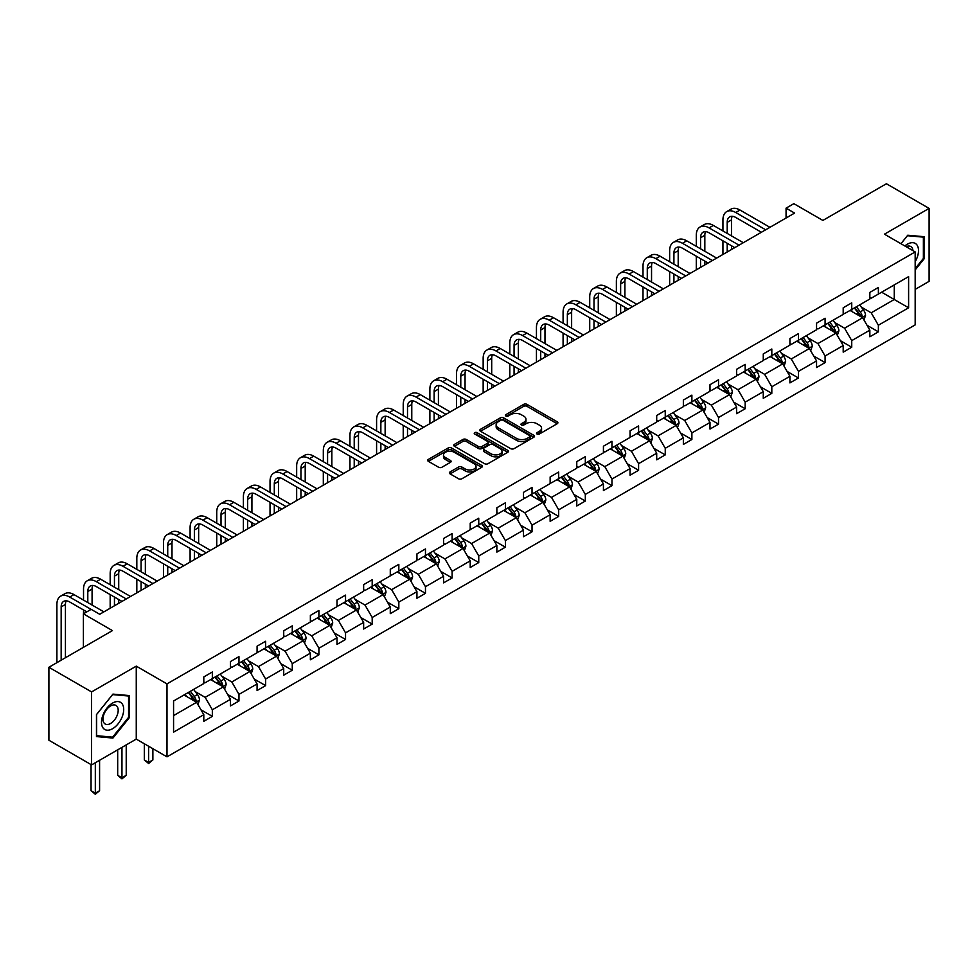 <?xml version="1.0" encoding="UTF-8"?>
<svg xmlns="http://www.w3.org/2000/svg" width="978" height="978" viewBox="0 0 978 978"><rect width="100%" height="100%" fill="white"/><g stroke="black" fill="none" stroke-linecap="round" stroke-linejoin="round"><path stroke-width="1.47" d="M537.032 434.024A1.663 0.954 0 0 0 539.379 434.024L557.191 423.731A2.372 1.369 0 0 0 557.888 422.765A2.372 1.369 0 0 0 557.191 421.799L527.02 404.379A2.372 1.369 0 0 0 523.67 404.379L505.858 414.66A1.663 0.954 0 0 0 505.369 415.344A1.663 0.954 0 0 0 505.858 416.017A1.663 0.954 0 0 0 508.205 416.017L510.504 414.684A7.592 4.377 0 0 1 521.237 414.684L523.756 416.139A7.592 4.377 0 0 1 525.968 419.232A7.592 4.377 0 0 1 523.756 422.337L521.445 423.657A1.663 0.954 0 0 0 520.956 424.342A1.663 0.954 0 0 0 521.445 425.014A1.663 0.954 0 0 0 523.792 425.014L526.103 423.682A7.592 4.377 0 0 1 536.824 423.682L539.343 425.137A7.592 4.377 0 0 1 541.567 428.242A7.592 4.377 0 0 1 539.343 431.335L537.032 432.667A1.663 0.954 0 0 0 536.555 433.34A1.663 0.954 0 0 0 537.032 434.024L537.032 432.667M915.176 289.39L929.1 281.358L929.1 208.4L886.41 183.742L822.877 220.429L793.843 203.668L786.067 208.155L786.067 218.008M91.59 764.894L136.26 739.111L136.26 666.14L91.59 691.923L91.59 764.894L48.9 740.236L48.9 667.277L112.433 630.602L83.399 613.829L83.399 647.363M91.59 691.923L48.9 667.277M450.076 471.934A2.372 1.369 0 0 0 449.379 472.9A2.372 1.369 0 0 0 450.076 473.865L458.548 478.755A2.372 1.369 0 0 0 461.897 478.755L481.677 467.337A2.372 1.369 0 0 0 482.374 466.372A2.372 1.369 0 0 0 481.677 465.406L451.506 447.985A2.372 1.369 0 0 0 448.156 447.985L428.364 459.403A2.372 1.369 0 0 0 427.679 460.369A2.372 1.369 0 0 0 428.364 461.335L438.596 467.239A2.372 1.369 0 0 0 441.946 467.239L450.418 462.349A2.372 1.369 0 0 0 451.102 461.384A2.372 1.369 0 0 0 450.418 460.418L445.345 457.484A6.345 3.655 0 0 1 443.486 454.904A6.345 3.655 0 0 1 447.398 451.518A6.345 3.655 0 0 1 454.305 452.313L474.171 463.78A6.345 3.655 0 0 1 476.029 466.372A6.345 3.655 0 0 1 472.117 469.746A6.345 3.655 0 0 1 465.21 468.951L461.897 467.044A2.372 1.369 0 0 0 458.548 467.044L450.076 471.934L450.076 473.865M83.399 613.829L91.174 609.343L99.707 614.282L794.613 213.082L786.067 208.155M136.26 666.14L166.993 683.891L915.176 251.933L915.176 324.892L166.993 756.85L166.993 683.891M929.1 208.4L884.442 234.182L915.176 251.933M510.675 448.657A2.372 1.369 0 0 0 514.025 448.657L533.805 437.239A2.372 1.369 0 0 0 534.501 436.274A2.372 1.369 0 0 0 533.805 435.296L503.633 417.875A2.372 1.369 0 0 0 500.284 417.875L480.504 429.305A2.372 1.369 0 0 0 479.807 430.271A2.372 1.369 0 0 0 480.504 431.237L510.675 448.657M475.381 434.379A1.663 0.954 0 0 1 477.068 434.611L477.068 432.643L507.741 450.357A2.372 1.369 0 0 1 508.438 451.323A2.372 1.369 0 0 1 507.741 452.288L487.961 463.706A2.372 1.369 0 0 1 484.611 463.706L454.44 446.286L462.9 441.433L462.9 439.464L454.44 444.354A2.372 1.369 0 0 0 453.743 445.32A2.372 1.369 0 0 0 454.44 446.286L454.44 444.354M462.9 441.433A2.372 1.369 0 0 1 466.249 441.433L466.249 439.464A2.372 1.369 0 0 0 462.9 439.464M466.249 439.464L478.486 446.53A2.372 1.369 0 0 0 481.848 446.53L487.46 443.291A2.372 1.369 0 0 0 488.156 442.313A2.372 1.369 0 0 0 487.46 441.347L474.721 434A1.663 0.954 0 0 1 474.232 433.315A1.663 0.954 0 0 1 475.259 432.435A1.663 0.954 0 0 1 477.068 432.643M173.571 700.994L203.803 683.549L203.803 676.935L212.336 672.008L212.336 678.61L230.441 668.157L230.441 661.556L238.974 656.629L238.974 663.231L257.08 652.778L257.08 646.177L265.625 641.25L265.625 647.852L283.718 637.399L283.718 630.798L292.263 625.859L292.263 632.473L310.368 622.02L310.368 615.406L318.901 610.48L318.901 617.094L337.007 606.641L337.007 600.027L345.54 595.101L345.54 601.702L363.645 591.25L363.645 584.648L372.19 579.722L372.19 586.323L390.283 575.871L390.283 569.269L398.828 564.343L398.828 570.944L416.934 560.492L416.934 553.89L425.467 548.951L425.467 555.565L443.572 545.113L443.572 538.511L452.117 533.572L452.117 540.186L470.21 529.734L470.21 523.12L478.755 518.193L478.755 524.795L496.861 514.355L496.861 507.741L505.394 502.814L505.394 509.416L523.499 498.963L523.499 492.362L532.032 487.435L532.032 494.037L550.137 483.584L550.137 476.983L558.683 472.044L558.683 478.658L576.775 468.205L576.775 461.604L585.321 456.665L585.321 463.279L603.426 452.826L603.426 446.212L611.959 441.286L611.959 447.887L630.064 437.447L630.064 430.833L638.597 425.907L638.597 432.508L656.703 422.056L656.703 415.454L665.248 410.528L665.248 417.129L683.353 406.677L683.353 400.075L691.886 395.136L691.886 401.75L709.991 391.298L709.991 384.696L718.524 379.757L718.524 386.371L736.63 375.919L736.63 369.305L745.175 364.378L745.175 370.98L763.268 360.54L763.268 353.926L771.813 348.999L771.813 355.601L789.918 345.148L789.918 338.547L798.451 333.62L798.451 340.222L816.557 329.769L816.557 323.168L825.09 318.241L825.09 324.843L843.195 314.39L843.195 307.789L851.74 302.85L851.74 309.464L869.845 299.011L869.845 292.398L878.378 287.471L878.378 294.085L908.611 276.627L908.611 307.789L878.378 325.234L878.378 331.848L869.845 336.774L869.845 330.161L851.74 340.613L851.74 347.227L843.195 352.153L843.195 345.552L825.09 356.004L825.09 362.606L816.557 367.532L816.557 360.931L798.451 371.383L798.451 377.985L789.918 382.911L789.918 376.31L771.813 386.762L771.813 393.364L763.268 398.303L763.268 391.689L745.175 402.141L745.175 408.755L736.63 413.682L736.63 407.068L718.524 417.52L718.524 424.134L709.991 429.061L709.991 422.459L691.886 432.912L691.886 439.513L683.353 444.44L683.353 437.838L665.248 448.291L665.248 454.892L656.703 459.819L656.703 453.217L638.597 463.67L638.597 470.271L630.064 475.21L630.064 468.596L611.959 479.049L611.959 485.663L603.426 490.589L603.426 483.976L585.321 494.428L585.321 501.042L576.775 505.968L576.775 499.367L558.683 509.819L558.683 516.421L550.137 521.347L550.137 514.746L532.032 525.198L532.032 531.8L523.499 536.726L523.499 530.125L505.394 540.577L505.394 547.179L496.861 552.118L496.861 545.504L478.755 555.956L478.755 562.57L470.21 567.497L470.21 560.883L452.117 571.335L452.117 577.949L443.572 582.876L443.572 576.274L425.467 586.727L425.467 593.328L416.934 598.255L416.934 591.653L398.828 602.106L398.828 608.707L390.283 613.634L390.283 607.032L372.19 617.485L372.19 624.086L363.645 629.025L363.645 622.411L345.54 632.864L345.54 639.465L337.007 644.404L337.007 637.79L318.901 648.243L318.901 654.857L310.368 659.783L310.368 653.182L292.263 663.622L292.263 670.236L283.718 675.162L283.718 668.561L265.625 679.013L265.625 685.615L257.08 690.541L257.08 683.94L238.974 694.392L238.974 700.994L230.441 705.933L230.441 699.319L212.336 709.771L212.336 716.373L203.803 721.312L203.803 714.698L173.571 732.155L173.571 700.994M210.625 679.6L223.265 686.898L205.16 697.351L195.282 691.642M205.16 697.351L212.336 709.771M223.265 686.898L230.441 699.319M203.803 681.972L205.16 682.754L212.336 678.61M237.275 664.221L249.903 671.519L231.81 681.972L221.92 676.263M231.81 681.972L238.974 694.392M249.903 671.519L257.08 683.94M230.441 666.58L231.81 667.375L238.974 663.231M263.913 648.842L276.554 656.14L258.449 666.58L248.559 660.884M258.449 666.58L265.625 679.013M276.554 656.14L283.718 668.561M257.08 651.201L258.449 651.996L265.625 647.852M290.552 633.451L303.192 640.749L285.087 651.201L275.209 645.492M285.087 651.201L292.263 663.622M303.192 640.749L310.368 653.182M283.718 635.822L285.087 636.617L292.263 632.473M317.19 618.072L329.83 625.37L311.725 635.822L301.847 630.113M311.725 635.822L318.901 648.243M329.83 625.37L337.007 637.79M310.368 620.443L311.725 621.226L318.901 617.094M343.84 602.692L356.469 609.991L338.376 620.443L328.486 614.734M338.376 620.443L345.54 632.864M356.469 609.991L363.645 622.411M337.007 605.064L338.376 605.847L345.54 601.702M370.479 587.313L383.119 594.612L365.014 605.064L355.124 599.355M365.014 605.064L372.19 617.485M383.119 594.612L390.283 607.032M363.645 589.673L365.014 590.467L372.19 586.323M397.117 571.934L409.758 579.233L391.652 589.673L381.775 583.976M391.652 589.673L398.828 602.106M409.758 579.233L416.934 591.653M390.283 574.294L391.652 575.088L398.828 570.944M423.767 556.543L436.396 563.841L418.303 574.294L408.413 568.585M418.303 574.294L425.467 586.727M436.396 563.841L443.572 576.274M416.934 558.915L418.303 559.709L425.467 555.565M450.406 541.164L463.046 548.462L444.941 558.915L435.051 553.206M444.941 558.915L452.117 571.335M463.046 548.462L470.21 560.883M443.572 543.536L444.941 544.318L452.117 540.186M477.044 525.785L489.685 533.083L471.579 543.536L461.702 537.827M471.579 543.536L478.755 555.956M489.685 533.083L496.861 545.504M470.21 528.157L471.579 528.939L478.755 524.795M503.682 510.406L516.323 517.704L498.218 528.157L488.34 522.448M498.218 528.157L505.394 540.577M516.323 517.704L523.499 530.125M496.861 512.765L498.218 513.56L505.394 509.416M530.333 495.027L542.961 502.325L524.868 512.765L514.978 507.069M524.868 512.765L532.032 525.198M542.961 502.325L550.137 514.746M523.499 497.386L524.868 498.181L532.032 494.037M556.971 479.648L569.612 486.934L551.506 497.386L541.616 491.677M551.506 497.386L558.683 509.819M569.612 486.934L576.775 499.367M550.137 482.007L551.506 482.802L558.683 478.658M583.609 464.257L596.25 471.555L578.145 482.007L568.267 476.298M578.145 482.007L585.321 494.428M596.25 471.555L603.426 483.976M576.775 466.628L578.145 467.411L585.321 463.279M610.248 448.878L622.888 456.176L604.783 466.628L594.905 460.919M604.783 466.628L611.959 479.049M622.888 456.176L630.064 468.596M603.426 451.249L604.783 452.032L611.959 447.887M636.898 433.498L649.539 440.797L631.433 451.249L621.543 445.54M631.433 451.249L638.597 463.67M649.539 440.797L656.703 453.217M630.064 435.858L631.433 436.653L638.597 432.508M663.536 418.119L676.177 425.418L658.072 435.87L648.182 430.161M658.072 435.87L665.248 448.291M676.177 425.418L683.353 437.838M656.703 420.479L658.072 421.274L665.248 417.129M690.175 402.74L702.815 410.026L684.71 420.479L674.832 414.77M684.71 420.479L691.886 432.912M702.815 410.026L709.991 422.459M683.353 405.1L684.71 405.894L691.886 401.75M716.825 387.349L729.454 394.647L711.361 405.1L701.47 399.391M711.361 405.1L718.524 417.52M729.454 394.647L736.63 407.068M709.991 389.721L711.361 390.503L718.524 386.371M743.463 371.97L756.104 379.268L737.999 389.721L728.109 384.012M737.999 389.721L745.175 402.141M756.104 379.268L763.268 391.689M736.63 374.342L737.999 375.124L745.175 370.98M770.102 356.591L782.742 363.889L764.637 374.342L754.759 368.633M764.637 374.342L771.813 386.762M782.742 363.889L789.918 376.31M763.268 358.963L764.637 359.745L771.813 355.601M796.74 341.212L809.381 348.51L791.275 358.963L781.398 353.254M791.275 358.963L798.451 371.383M809.381 348.51L816.557 360.931M789.918 343.571L791.275 344.366L798.451 340.222M823.39 325.833L836.019 333.119L817.926 343.571L808.036 337.875M817.926 343.571L825.09 356.004M836.019 333.119L843.195 345.552M816.557 328.192L817.926 328.987L825.09 324.843M850.029 310.442L862.669 317.74L844.564 328.192L834.674 322.483M844.564 328.192L851.74 340.613M862.669 317.74L869.845 330.161M843.195 312.813L844.564 313.596L851.74 309.464M881.618 292.202L894.259 299.5L871.202 312.813L861.325 307.104M871.202 312.813L878.378 325.234M908.611 307.789L894.259 299.5L894.259 284.904L908.611 276.627M136.26 739.111L166.993 756.85M869.845 297.434L871.202 298.217L878.378 294.085M173.571 715.59L196.627 702.277L183.986 694.979M196.627 702.277L203.803 714.698M867.021 325.283L878.378 331.848M840.383 340.662L851.74 347.227M813.733 356.053L825.09 362.606M787.094 371.432L798.451 377.985M760.456 386.811L771.813 393.364M733.818 402.19L745.175 408.755M707.167 417.569L718.524 424.134M680.529 432.961L691.886 439.513M653.891 448.34L665.248 454.892M627.253 463.719L638.597 470.271M600.602 479.098L611.959 485.663M573.964 494.477L585.321 501.042M547.325 509.868L558.683 516.421M520.675 525.247L532.032 531.8M494.037 540.626L505.394 547.179M467.398 556.005L478.755 562.57M440.76 571.384L452.117 577.949M414.11 586.776L425.467 593.328M387.471 602.155L398.828 608.707M360.833 617.534L372.19 624.086M334.183 632.913L345.54 639.465M307.544 648.292L318.901 654.857M280.906 663.683L292.263 670.236M254.268 679.062L265.625 685.615M227.617 694.441L238.974 700.994M200.979 709.82L212.336 716.373M915.176 269.94L924.234 258.681L924.234 236.7L907.755 235.233L900.934 243.705M129.426 717.559L129.426 695.578L112.947 694.111L96.467 714.612L96.467 736.581L112.947 738.06L129.426 717.559L128.57 717.057M537.704 434.256L539.343 433.303A7.592 4.377 0 0 0 541.567 430.21L541.567 428.242M525.968 419.232L525.968 421.212A7.592 4.377 0 0 1 523.756 424.305L522.105 425.247M557.167 423.755L527.02 406.347A2.372 1.369 0 0 0 523.67 406.347L506.518 416.249M533.805 435.296L533.805 437.239L503.633 419.855A2.372 1.369 0 0 0 500.284 419.855L480.54 431.249M529.624 436.946A1.663 0.954 0 0 0 530.1 436.274A1.663 0.954 0 0 0 529.624 435.589L503.132 420.296A1.663 0.954 0 0 0 500.785 420.296L498.352 421.701A7.592 4.377 0 0 0 496.139 424.807A7.592 4.377 0 0 0 498.352 427.899L516.457 438.352A7.592 4.377 0 0 0 527.191 438.352L529.624 436.946L529.624 438.914A1.663 0.954 0 0 0 530.1 438.242L530.1 436.274M496.139 424.807L496.139 426.775A7.592 4.377 0 0 0 498.352 429.868L498.352 427.899M529.624 438.914L527.191 440.32A7.592 4.377 0 0 1 516.457 440.32L498.352 429.868M466.249 441.433L478.486 448.499A2.372 1.369 0 0 0 481.848 448.499L487.46 445.259A2.372 1.369 0 0 0 488.156 444.293L488.156 442.313M477.068 434.611L507.716 452.301M491.188 453.853A6.345 3.655 0 0 0 498.095 454.648A6.345 3.655 0 0 0 502.02 451.274A6.345 3.655 0 0 0 500.161 448.682L493.156 444.635A2.372 1.369 0 0 0 489.807 444.635L484.196 447.887A2.372 1.369 0 0 0 483.499 448.853A2.372 1.369 0 0 0 484.196 449.819L491.188 453.853L491.188 455.834A6.345 3.655 0 0 0 498.095 456.628A6.345 3.655 0 0 0 502.02 453.242L502.02 451.274M483.499 448.853L483.499 450.821A2.372 1.369 0 0 0 484.196 451.787L484.196 449.819M491.188 455.834L484.196 451.787M476.029 466.372L476.029 468.34A6.345 3.655 0 0 1 472.117 471.726A6.345 3.655 0 0 1 465.21 470.931L461.897 469.012A2.372 1.369 0 0 0 458.548 469.012L450.112 473.89M443.486 454.904L443.486 456.873A6.345 3.655 0 0 0 445.345 459.464L445.345 457.484M450.381 462.374L445.345 459.464M481.677 465.406L481.677 467.337L451.506 449.953A2.372 1.369 0 0 0 448.156 449.953L428.401 461.359M923.379 258.18L924.234 258.681M111.199 737.045L112.947 738.06M863.965 319.989L865.53 315.454A6.406 3.692 -120 0 0 863.488 310.002L859.662 304.892M852.779 312.031L851.117 309.818M861.716 317.202L862.083 315.723A6.406 3.692 -120 0 0 860.249 311.884L856.41 306.762M854.809 307.691L859.026 313.315A3.264 1.883 60 0 1 859.625 314.305L862.083 315.723M854.369 307.948L858.195 313.058A6.406 3.692 60 0 1 859.796 316.09M722.938 230.955L722.938 219.916A18.117 10.452 60 0 1 726.691 211.615L730.957 209.158A18.117 10.452 60 0 1 740.016 210.05L769.93 227.324M726.691 211.615A18.117 10.452 60 0 1 735.737 212.519L765.664 229.793M761.397 232.263L735.737 217.446A12.078 6.968 -120 0 0 729.71 216.847A12.078 6.968 -120 0 0 727.204 222.373L727.204 233.424M732.229 216.297A12.078 6.968 -120 0 0 731.471 219.916L731.471 235.881M727.204 243.277L727.204 251.994M731.471 245.747L731.471 249.537M722.938 254.463L722.938 240.82M837.327 335.368L838.892 330.833A6.406 3.692 -120 0 0 836.85 325.381L833.011 320.271M826.141 327.422L824.478 325.197M835.078 332.581L835.432 331.114A6.406 3.692 -120 0 0 833.611 327.263L829.772 322.141M828.17 323.07L832.388 328.706A3.264 1.883 60 0 1 832.975 329.696L835.432 331.114M827.718 323.327L831.557 328.437A6.406 3.692 60 0 1 833.146 331.469M810.676 350.76L812.253 346.212A6.406 3.692 -120 0 0 810.212 340.772L806.373 335.65M799.503 342.801L797.84 340.576M808.439 347.96L808.794 346.493A6.406 3.692 -120 0 0 806.96 342.642L803.134 337.52M801.532 338.449L805.75 344.085A3.264 1.883 60 0 1 806.337 345.075L808.794 346.493M801.08 338.706L804.918 343.828A6.406 3.692 60 0 1 806.508 346.848M696.287 246.334L696.287 235.295A18.117 10.452 60 0 1 700.04 227.006L704.319 224.537A18.117 10.452 60 0 1 713.365 225.429L743.292 242.703M700.04 227.006A18.117 10.452 60 0 1 709.099 227.898L739.026 245.172M734.747 247.642L709.099 232.825A12.078 6.968 -120 0 0 703.06 232.226A12.078 6.968 -120 0 0 700.566 237.764L700.566 248.803M705.59 231.676A12.078 6.968 -120 0 0 704.832 235.295L704.832 251.273M700.566 258.657L700.566 267.373M704.832 261.126L704.832 264.916M696.287 269.842L696.287 256.199M669.649 261.713L669.649 250.674A18.117 10.452 60 0 1 673.402 242.385L677.668 239.916A18.117 10.452 60 0 1 686.727 240.82L716.654 258.094M673.402 242.385A18.117 10.452 60 0 1 682.461 243.277L712.375 260.551M708.109 263.021L682.461 248.216A12.078 6.968 -120 0 0 676.421 247.617A12.078 6.968 -120 0 0 673.915 253.143L673.915 264.182M678.952 247.055A12.078 6.968 -120 0 0 678.194 250.674L678.194 266.652M673.915 274.048L673.915 282.764M678.194 276.505L678.194 280.295M669.649 285.221L669.649 271.578M915.176 261.676A15.697 9.059 120 0 0 917.022 257.862A15.697 9.059 120 0 0 916.325 244.219A15.697 9.059 120 0 0 904.882 245.979M912.951 250.637A10.746 6.21 120 0 0 910.762 246.529A10.746 6.21 120 0 0 906.105 246.688M900.97 243.73L907.413 235.71L923.379 237.141L923.379 258.436L915.176 268.632M922.315 236.529L923.379 237.141M122.213 716.74A15.697 9.059 120 0 0 118.155 701.581A15.697 9.059 120 0 0 102.983 715.028A15.697 9.059 120 0 0 107.054 730.187A15.697 9.059 120 0 0 122.213 716.74M117.164 715.309A10.746 6.21 120 0 0 115.954 705.407A10.746 6.21 120 0 0 103.998 714.136A10.746 6.21 120 0 0 105.208 724.026A10.746 6.21 120 0 0 117.164 715.309M96.639 735.749L96.639 714.453L112.604 694.6L128.57 696.018L128.57 717.314L112.604 737.18L96.467 735.652M127.507 695.407L128.57 696.018M784.038 366.139L785.615 361.603A6.406 3.692 -120 0 0 783.574 356.151L779.735 351.029M772.852 358.18L771.19 355.955M781.801 363.339L782.155 361.872A6.406 3.692 -120 0 0 780.322 358.021L776.483 352.899M774.882 353.828L779.099 359.464A3.264 1.883 60 0 1 779.698 360.454L782.155 361.872M774.442 354.085L778.268 359.207A6.406 3.692 60 0 1 779.869 362.227M643.011 277.104L643.011 266.053A18.117 10.452 60 0 1 646.764 257.764L651.03 255.295A18.117 10.452 60 0 1 660.089 256.199L690.003 273.473M646.764 257.764A18.117 10.452 60 0 1 655.822 258.657L685.737 275.93M681.47 278.4L655.822 263.595A12.078 6.968 -120 0 0 649.783 262.996A12.078 6.968 -120 0 0 647.277 268.522L647.277 279.561M652.302 262.434A12.078 6.968 -120 0 0 651.544 266.053L651.544 282.031M647.277 289.427L647.277 298.143M651.544 291.884L651.544 295.674M643.011 300.601L643.011 286.957M757.4 381.518L758.965 376.982A6.406 3.692 -120 0 0 756.923 371.53L753.097 366.408M746.214 373.559L744.551 371.347M755.15 378.718L755.517 377.251A6.406 3.692 -120 0 0 753.683 373.4L749.845 368.29M748.243 369.207L752.461 374.843A3.264 1.883 60 0 1 753.06 375.833L755.517 377.251M747.803 369.464L751.63 374.586A6.406 3.692 60 0 1 753.231 377.606M616.372 292.483L616.372 281.444A18.117 10.452 60 0 1 620.125 273.143L624.392 270.686A18.117 10.452 60 0 1 633.451 271.578L663.365 288.852M620.125 273.143A18.117 10.452 60 0 1 629.172 274.048L659.099 291.322M654.832 293.779L629.172 278.974A12.078 6.968 -120 0 0 623.133 278.375A12.078 6.968 -120 0 0 620.639 283.901L620.639 294.94M625.663 277.813A12.078 6.968 -120 0 0 624.905 281.444L624.905 297.41M620.639 304.806L620.639 313.522M624.905 307.275L624.905 311.053M616.372 315.992L616.372 302.336M730.762 396.897L732.326 392.361A6.406 3.692 -120 0 0 730.285 386.909L726.446 381.799M719.576 388.938L717.913 386.726M728.512 394.11L728.867 392.63A6.406 3.692 -120 0 0 727.045 388.779L723.207 383.669M721.605 384.599L725.823 390.222A3.264 1.883 60 0 1 726.409 391.212L728.867 392.63M721.153 384.855L724.991 389.965A6.406 3.692 60 0 1 726.581 392.985M589.722 307.862L589.722 296.823A18.117 10.452 60 0 1 593.475 288.522L597.741 286.065A18.117 10.452 60 0 1 606.8 286.957L636.727 304.231M593.475 288.522A18.117 10.452 60 0 1 602.534 289.427L632.46 306.701M628.182 309.17L602.534 294.354A12.078 6.968 -120 0 0 596.494 293.755A12.078 6.968 -120 0 0 594.001 299.28L594.001 310.332M599.025 293.204A12.078 6.968 -120 0 0 598.267 296.823L598.267 312.789M594.001 320.185L594.001 328.901M598.267 322.654L598.267 326.444M589.722 331.371L589.722 317.728M704.111 412.276L705.688 407.74A6.406 3.692 -120 0 0 703.647 402.288L699.808 397.178M692.937 404.33L691.275 402.105M701.874 409.489L702.228 408.022A6.406 3.692 -120 0 0 700.395 404.171L696.568 399.048M694.955 399.978L699.184 405.613A3.264 1.883 60 0 1 699.771 406.603L702.228 408.022M694.514 400.234L698.353 405.344A6.406 3.692 60 0 1 699.942 408.376M563.083 323.241L563.083 312.202A18.117 10.452 60 0 1 566.837 303.913L571.103 301.444A18.117 10.452 60 0 1 580.162 302.336L610.089 319.61M566.837 303.913A18.117 10.452 60 0 1 575.895 304.806L605.81 322.08M601.543 324.549L575.895 309.733A12.078 6.968 -120 0 0 569.856 309.134A12.078 6.968 -120 0 0 567.35 314.671L567.35 325.711M572.374 308.583A12.078 6.968 -120 0 0 571.629 312.202L571.629 328.18M567.35 335.564L567.35 344.28M571.629 338.033L571.629 341.823M563.083 346.75L563.083 333.107M677.473 427.655L679.038 423.119A6.406 3.692 -120 0 0 676.996 417.679L673.17 412.557M666.287 419.709L664.624 417.484M675.236 424.868L675.59 423.401A6.406 3.692 -120 0 0 673.756 419.55L669.918 414.427M668.316 415.357L672.534 420.992A3.264 1.883 60 0 1 673.133 421.983L675.59 423.401M667.876 415.613L671.703 420.736A6.406 3.692 60 0 1 673.304 423.755M536.445 338.62L536.445 327.581A18.117 10.452 60 0 1 540.198 319.293L544.465 316.823A18.117 10.452 60 0 1 553.524 317.728L583.438 335.002M540.198 319.293A18.117 10.452 60 0 1 549.257 320.185L579.172 337.459M574.905 339.928L549.257 325.112A12.078 6.968 -120 0 0 543.218 324.525A12.078 6.968 -120 0 0 540.712 330.051L540.712 341.09M545.736 323.962A12.078 6.968 -120 0 0 544.978 327.581L544.978 343.559M540.712 350.955L540.712 359.672M544.978 353.413L544.978 357.202M536.445 362.129L536.445 348.486M650.835 443.046L652.399 438.511A6.406 3.692 -120 0 0 650.358 433.058L646.519 427.936M639.649 435.088L637.986 432.863M648.585 440.247L648.952 438.78A6.406 3.692 -120 0 0 647.118 434.929L643.279 429.807M641.678 430.736L645.896 436.371A3.264 1.883 60 0 1 646.495 437.362L648.952 438.78M641.226 430.992L645.064 436.115A6.406 3.692 60 0 1 646.666 439.134M509.807 354.012L509.807 342.96A18.117 10.452 60 0 1 513.548 334.672L517.827 332.202A18.117 10.452 60 0 1 526.873 333.107L556.8 350.381M513.548 334.672A18.117 10.452 60 0 1 522.607 335.564L552.533 352.838M548.255 355.307L522.607 340.503A12.078 6.968 -120 0 0 516.567 339.904A12.078 6.968 -120 0 0 514.073 345.43L514.073 356.469M519.098 339.342A12.078 6.968 -120 0 0 518.34 342.96L518.34 358.938M514.073 366.334L514.073 375.051M518.34 368.792L518.34 372.581M509.807 377.508L509.807 363.865M624.184 458.425L625.761 453.89A6.406 3.692 -120 0 0 623.719 448.437L619.881 443.315M613.01 450.467L611.348 448.254M621.947 455.626L622.301 454.159A6.406 3.692 -120 0 0 620.468 450.308L616.641 445.198M615.04 446.115L619.257 451.75A3.264 1.883 60 0 1 619.844 452.741L622.301 454.159M614.587 446.371L618.426 451.494A6.406 3.692 60 0 1 620.015 454.513M597.546 473.804L599.123 469.269A6.406 3.692 -120 0 0 597.081 463.816L593.243 458.706M586.36 465.846L584.697 463.633M595.309 471.017L595.663 469.538A6.406 3.692 -120 0 0 593.829 465.687L589.991 460.577M588.389 461.506L592.619 467.129A3.264 1.883 60 0 1 593.206 468.12L595.663 469.538M587.949 461.763L591.776 466.873A6.406 3.692 60 0 1 593.377 469.892M570.907 489.183L572.472 484.648A6.406 3.692 -120 0 0 570.431 479.196L566.604 474.085M559.722 481.237L558.059 479.012M568.658 486.396L569.025 484.929A6.406 3.692 -120 0 0 567.191 481.078L563.352 475.956M561.751 476.885L565.969 482.509A3.264 1.883 60 0 1 566.568 483.499L569.025 484.929M561.311 477.142L565.137 482.252A6.406 3.692 60 0 1 566.739 485.284M544.269 504.562L545.834 500.027A6.406 3.692 -120 0 0 543.792 494.587L539.954 489.465M533.083 496.616L531.421 494.391M542.02 501.775L542.374 500.308A6.406 3.692 -120 0 0 540.553 496.457L536.714 491.335M535.113 492.264L539.33 497.9A3.264 1.883 60 0 1 539.917 498.89L542.374 500.308M534.66 492.521L538.499 497.643A6.406 3.692 60 0 1 540.088 500.663M517.619 519.954L519.196 515.418A6.406 3.692 -120 0 0 517.154 509.966L513.316 504.844M506.445 511.995L504.782 509.77M515.382 517.154L515.736 515.687A6.406 3.692 -120 0 0 513.902 511.836L510.076 506.714M508.462 507.643L512.692 513.279A3.264 1.883 60 0 1 513.279 514.269L515.736 515.687M508.022 507.9L511.861 513.022A6.406 3.692 60 0 1 513.45 516.042M490.98 535.333L492.557 530.797A6.406 3.692 -120 0 0 490.504 525.345L486.677 520.223M479.795 527.374L478.132 525.162M488.743 532.533L489.098 531.066A6.406 3.692 -120 0 0 487.264 527.215L483.425 522.105M481.824 523.022L486.042 528.658A3.264 1.883 60 0 1 486.641 529.648L489.098 531.066M481.384 523.279L485.21 528.401A6.406 3.692 60 0 1 486.812 531.421M464.342 550.712L465.907 546.176A6.406 3.692 -120 0 0 463.865 540.724L460.039 535.614M453.156 542.753L451.494 540.541M462.093 547.924L462.46 546.445A6.406 3.692 -120 0 0 460.626 542.594L456.787 537.484M455.186 538.401L459.403 544.037A3.264 1.883 60 0 1 460.002 545.027L462.46 546.445M454.733 538.67L458.572 543.78A6.406 3.692 60 0 1 460.173 546.8M437.692 566.091L439.269 561.555A6.406 3.692 -120 0 0 437.227 556.103L433.388 550.993M426.518 558.145L424.855 555.92M435.454 563.304L435.809 561.837A6.406 3.692 -120 0 0 433.975 557.986L430.149 552.863M428.547 553.793L432.765 559.416A3.264 1.883 60 0 1 433.352 560.406L435.809 561.837M428.095 554.049L431.934 559.159A6.406 3.692 60 0 1 433.523 562.191M411.053 581.47L412.63 576.934A6.406 3.692 -120 0 0 410.589 571.494L406.75 566.372M399.868 573.524L398.205 571.299M408.816 578.683L409.171 577.216A6.406 3.692 -120 0 0 407.337 573.365L403.511 568.242M401.897 569.172L406.127 574.807A3.264 1.883 60 0 1 406.714 575.798L409.171 577.216M401.457 569.428L405.295 574.551A6.406 3.692 60 0 1 406.885 577.57M384.415 596.861L385.98 592.326A6.406 3.692 -120 0 0 383.938 586.873L380.112 581.751M373.229 588.903L371.567 586.678M382.166 594.062L382.532 592.595A6.406 3.692 -120 0 0 380.699 588.744L376.86 583.621M375.259 584.551L379.476 590.186A3.264 1.883 60 0 1 380.075 591.177L382.532 592.595M374.819 584.807L378.645 589.93A6.406 3.692 60 0 1 380.246 592.949M483.156 369.391L483.156 358.351A18.117 10.452 60 0 1 486.91 350.051L491.176 347.593A18.117 10.452 60 0 1 500.235 348.486L530.162 365.76M486.91 350.051A18.117 10.452 60 0 1 495.968 350.955L525.883 368.229M521.616 370.686L495.968 355.882A12.078 6.968 -120 0 0 489.929 355.283A12.078 6.968 -120 0 0 487.423 360.809L487.423 371.848M492.46 354.721A12.078 6.968 -120 0 0 491.702 358.351L491.702 374.317M487.423 381.713L487.423 390.43M491.702 384.183L491.702 387.96M483.156 392.899L483.156 379.244M456.518 384.77L456.518 373.73A18.117 10.452 60 0 1 460.271 365.43L464.538 362.972A18.117 10.452 60 0 1 473.596 363.865L503.511 381.139M460.271 365.43A18.117 10.452 60 0 1 469.33 366.334L499.245 383.608M494.978 386.065L469.33 371.261A12.078 6.968 -120 0 0 463.291 370.662A12.078 6.968 -120 0 0 460.785 376.188L460.785 387.239M465.809 370.112A12.078 6.968 -120 0 0 465.051 373.73L465.051 389.696M460.785 397.092L460.785 405.809M465.051 399.562L465.051 403.352M456.518 408.278L456.518 394.635M429.88 400.149L429.88 389.11A18.117 10.452 60 0 1 433.633 380.821L437.899 378.352A18.117 10.452 60 0 1 446.958 379.244L476.873 396.518M433.633 380.821A18.117 10.452 60 0 1 442.679 381.713L472.606 398.987M468.34 401.457L442.679 386.64A12.078 6.968 -120 0 0 436.653 386.041A12.078 6.968 -120 0 0 434.146 391.579L434.146 402.618M439.171 385.491A12.078 6.968 -120 0 0 438.413 389.11L438.413 405.075M434.146 412.471L434.146 421.188M438.413 414.941L438.413 418.731M429.88 423.657L429.88 410.014M403.229 415.528L403.229 404.489A18.117 10.452 60 0 1 406.982 396.2L411.261 393.731A18.117 10.452 60 0 1 420.308 394.635L450.235 411.909M406.982 396.2A18.117 10.452 60 0 1 416.041 397.092L445.968 414.366M441.689 416.836L416.041 402.019A12.078 6.968 -120 0 0 410.002 401.432A12.078 6.968 -120 0 0 407.508 406.958L407.508 417.997M412.533 400.87A12.078 6.968 -120 0 0 411.775 404.489L411.775 420.467M407.508 427.863L407.508 436.579M411.775 430.32L411.775 434.11M403.229 439.036L403.229 425.393M376.591 430.919L376.591 419.868A18.117 10.452 60 0 1 380.344 411.579L384.611 409.11A18.117 10.452 60 0 1 393.669 410.014L423.596 427.288M380.344 411.579A18.117 10.452 60 0 1 389.403 412.471L419.317 429.745M415.051 432.215L389.403 417.41A12.078 6.968 -120 0 0 383.364 416.811A12.078 6.968 -120 0 0 380.858 422.337L380.858 433.376M385.882 416.249A12.078 6.968 -120 0 0 385.136 419.868L385.136 435.846M380.858 443.242L380.858 451.958M385.136 445.699L385.136 449.489M376.591 454.415L376.591 440.772M349.953 446.298L349.953 435.247A18.117 10.452 60 0 1 353.706 426.958L357.972 424.501A18.117 10.452 60 0 1 367.031 425.393L396.946 442.667M353.706 426.958A18.117 10.452 60 0 1 362.765 427.863L392.679 445.137M388.413 447.594L362.765 432.789A12.078 6.968 -120 0 0 356.726 432.19A12.078 6.968 -120 0 0 354.219 437.716L354.219 448.755M359.244 431.628A12.078 6.968 -120 0 0 358.486 435.247L358.486 451.225M354.219 458.621L354.219 467.337M358.486 461.09L358.486 464.868M349.953 469.807L349.953 456.151M323.315 461.677L323.315 450.638A18.117 10.452 60 0 1 327.055 442.337L331.334 439.88A18.117 10.452 60 0 1 340.393 440.772L370.307 458.046M327.055 442.337A18.117 10.452 60 0 1 336.114 443.242L366.041 460.516M361.774 462.973L336.114 448.168A12.078 6.968 -120 0 0 330.075 447.569A12.078 6.968 -120 0 0 327.581 453.095L327.581 464.147M332.606 447.019A12.078 6.968 -120 0 0 331.848 450.638L331.848 466.604M327.581 474L327.581 482.716M331.848 476.469L331.848 480.247M323.315 485.186L323.315 471.543M296.664 477.056L296.664 466.017A18.117 10.452 60 0 1 300.417 457.728L304.684 455.259A18.117 10.452 60 0 1 313.742 456.151L343.669 473.425M300.417 457.728A18.117 10.452 60 0 1 309.476 458.621L339.39 475.895M335.124 478.364L309.476 463.548A12.078 6.968 -120 0 0 303.437 462.949A12.078 6.968 -120 0 0 300.943 468.486L300.943 479.526M305.967 462.398A12.078 6.968 -120 0 0 305.209 466.017L305.209 481.983M300.943 489.379L300.943 498.095M305.209 491.848L305.209 495.638M296.664 500.565L296.664 486.922M270.026 492.435L270.026 481.396A18.117 10.452 60 0 1 273.779 473.107L278.045 470.638A18.117 10.452 60 0 1 287.104 471.543L317.019 488.817M273.779 473.107A18.117 10.452 60 0 1 282.838 474L312.752 491.274M308.486 493.743L282.838 478.927A12.078 6.968 -120 0 0 276.798 478.34A12.078 6.968 -120 0 0 274.292 483.865L274.292 494.905M279.317 477.777A12.078 6.968 -120 0 0 278.559 481.396L278.559 497.374M274.292 504.77L274.292 513.487M278.559 507.227L278.559 511.017M270.026 515.944L270.026 502.301M243.388 507.826L243.388 496.775A18.117 10.452 60 0 1 247.141 488.487L251.407 486.017A18.117 10.452 60 0 1 260.466 486.922L290.38 504.196M247.141 488.487A18.117 10.452 60 0 1 256.187 489.379L286.114 506.653M281.847 509.122L256.187 494.318A12.078 6.968 -120 0 0 250.16 493.719A12.078 6.968 -120 0 0 247.654 499.245L247.654 510.284M252.679 493.156A12.078 6.968 -120 0 0 251.921 496.775L251.921 512.753M247.654 520.149L247.654 528.866M251.921 522.607L251.921 526.396M243.388 531.323L243.388 517.68M357.777 612.24L359.342 607.705A6.406 3.692 -120 0 0 357.3 602.252L353.461 597.13M346.591 604.282L344.928 602.069M355.527 609.441L355.882 607.974A6.406 3.692 -120 0 0 354.06 604.123L350.222 599.013M348.62 599.93L352.838 605.565A3.264 1.883 60 0 1 353.425 606.556L355.882 607.974M348.168 600.186L352.007 605.309A6.406 3.692 60 0 1 353.596 608.328M216.737 523.206L216.737 512.154A18.117 10.452 60 0 1 220.49 503.866L224.769 501.408A18.117 10.452 60 0 1 233.815 502.301L263.742 519.575M220.49 503.866A18.117 10.452 60 0 1 229.549 504.77L259.476 522.044M255.197 524.501L229.549 509.697A12.078 6.968 -120 0 0 223.51 509.098A12.078 6.968 -120 0 0 221.016 514.624L221.016 525.663M226.04 508.536A12.078 6.968 -120 0 0 225.282 512.154L225.282 528.132M221.016 535.528L221.016 544.245M225.282 537.998L225.282 541.775M216.737 546.714L216.737 533.059M331.126 627.619L332.703 623.084A6.406 3.692 -120 0 0 330.662 617.631L326.823 612.509M319.953 619.661L318.29 617.448M328.889 624.82L329.244 623.353A6.406 3.692 -120 0 0 327.41 619.502L323.584 614.392M321.982 615.309L326.2 620.944A3.264 1.883 60 0 1 326.786 621.935L329.244 623.353M321.53 615.578L325.368 620.688A6.406 3.692 60 0 1 326.958 623.707M190.099 538.585L190.099 527.545A18.117 10.452 60 0 1 193.852 519.245L198.118 516.787A18.117 10.452 60 0 1 207.177 517.68L237.104 534.954M193.852 519.245A18.117 10.452 60 0 1 202.911 520.149L232.825 537.423M228.559 539.88L202.911 525.076A12.078 6.968 -120 0 0 196.871 524.477A12.078 6.968 -120 0 0 194.365 530.003L194.365 541.054M199.402 523.927A12.078 6.968 -120 0 0 198.644 527.545L198.644 543.511M194.365 550.907L194.365 559.624M198.644 553.377L198.644 557.154M190.099 562.093L190.099 548.45M304.488 642.998L306.065 638.463A6.406 3.692 -120 0 0 304.011 633.01L300.185 627.9M293.302 635.04L291.64 632.827M302.251 640.211L302.605 638.732A6.406 3.692 -120 0 0 300.772 634.893L296.933 629.771M295.332 630.7L299.549 636.323A3.264 1.883 60 0 1 300.148 637.314L302.605 638.732M294.891 630.957L298.718 636.067A6.406 3.692 60 0 1 300.319 639.099M163.46 553.964L163.46 542.924A18.117 10.452 60 0 1 167.214 534.636L171.48 532.166A18.117 10.452 60 0 1 180.539 533.059L210.453 550.333M167.214 534.636A18.117 10.452 60 0 1 176.272 535.528L206.187 552.802M201.92 555.272L176.272 540.455A12.078 6.968 -120 0 0 170.233 539.856A12.078 6.968 -120 0 0 167.727 545.382L167.727 556.433M172.751 539.306A12.078 6.968 -120 0 0 171.994 542.924L171.994 558.89M167.727 566.286L167.727 575.003M171.994 568.756L171.994 572.546M163.46 577.472L163.46 563.829M277.85 658.377L279.415 653.842A6.406 3.692 -120 0 0 277.373 648.402L273.547 643.279M266.664 650.431L265.001 648.206M275.6 655.59L275.967 654.123A6.406 3.692 -120 0 0 274.133 650.272L270.295 645.15M268.693 646.079L272.911 651.715A3.264 1.883 60 0 1 273.51 652.705L275.967 654.123M268.253 646.336L272.08 651.458A6.406 3.692 60 0 1 273.681 654.478M136.822 569.343L136.822 558.304A18.117 10.452 60 0 1 140.563 550.015L144.842 547.546A18.117 10.452 60 0 1 153.901 548.45L183.815 565.724M140.563 550.015A18.117 10.452 60 0 1 149.622 550.907L179.549 568.181M175.282 570.651L149.622 555.834A12.078 6.968 -120 0 0 143.583 555.235A12.078 6.968 -120 0 0 141.089 560.773L141.089 571.812M146.113 554.685A12.078 6.968 -120 0 0 145.355 558.304L145.355 574.282M141.089 581.678L141.089 590.382M145.355 584.135L145.355 587.925M136.822 592.851L136.822 579.208M251.212 673.769L252.776 669.233A6.406 3.692 -120 0 0 250.735 663.781L246.896 658.659M240.026 665.81L238.363 663.585M248.962 670.969L249.317 669.502A6.406 3.692 -120 0 0 247.495 665.651L243.656 660.529M242.055 661.458L246.273 667.094A3.264 1.883 60 0 1 246.859 668.084L249.317 669.502M241.603 661.715L245.441 666.837A6.406 3.692 60 0 1 247.031 669.857M148.607 746.238L148.607 762.412L152.874 759.943L152.874 748.696M152.874 759.943L148.607 763.488L144.328 759.943L144.328 743.769M144.328 759.943L148.607 762.412L148.607 763.488M110.172 584.734L110.172 573.683A18.117 10.452 60 0 1 113.925 565.394L118.191 562.925A18.117 10.452 60 0 1 127.25 563.829L157.177 581.103M113.925 565.394A18.117 10.452 60 0 1 122.983 566.286L152.91 583.56M148.632 586.03L122.983 571.225A12.078 6.968 -120 0 0 116.944 570.626A12.078 6.968 -120 0 0 114.45 576.152L114.45 587.191M119.475 570.064A12.078 6.968 -120 0 0 118.717 573.683L118.717 589.661M114.45 597.057L114.45 605.773M118.717 599.514L118.717 603.304M110.172 608.23L110.172 594.587M224.561 689.148L226.138 684.612A6.406 3.692 -120 0 0 224.096 679.16L220.258 674.038M213.387 681.189L211.725 678.976M222.324 686.348L222.678 684.881A6.406 3.692 -120 0 0 220.845 681.03L217.018 675.92M215.404 676.837L219.634 682.473A3.264 1.883 60 0 1 220.221 683.463L222.678 684.881M214.964 677.094L218.803 682.216A6.406 3.692 60 0 1 220.392 685.236M121.957 747.363L121.957 777.791L126.223 775.322L126.223 744.894M126.223 775.322L121.957 778.867L117.69 775.322L117.69 749.82M117.69 775.322L121.957 777.791L121.957 778.867M83.533 600.113L83.533 589.062A18.117 10.452 60 0 1 87.287 580.773L91.553 578.316A18.117 10.452 60 0 1 100.612 579.208L130.539 596.482M87.287 580.773A18.117 10.452 60 0 1 96.345 581.678L126.26 598.952M121.993 601.409L96.345 586.604A12.078 6.968 -120 0 0 90.306 586.005A12.078 6.968 -120 0 0 87.8 591.531L87.8 602.57M92.824 585.443A12.078 6.968 -120 0 0 92.079 589.062L92.079 605.04M83.533 613.756L83.533 609.966M197.923 704.527L199.488 699.991A6.406 3.692 -120 0 0 197.446 694.539L193.62 689.417M186.737 696.568L185.074 694.356M195.686 701.727L196.04 700.26A6.406 3.692 -120 0 0 194.206 696.409L190.368 691.299M188.766 692.216L192.984 697.852A3.264 1.883 60 0 1 193.583 698.842L196.04 700.26M188.326 692.473L192.153 697.595A6.406 3.692 60 0 1 193.754 700.615M95.318 762.742L95.318 793.17L99.585 790.701L99.585 760.273M99.585 790.701L95.318 794.258L91.052 790.701L91.052 764.576M91.052 790.701L95.318 793.17L95.318 794.258M56.895 662.656L56.895 604.453A18.117 10.452 60 0 1 60.648 596.152L64.915 593.695A18.117 10.452 60 0 1 73.973 594.587L103.888 611.861M60.648 596.152A18.117 10.452 60 0 1 69.707 597.057L91.088 609.392M86.81 611.861L69.707 601.983A12.078 6.968 -120 0 0 63.668 601.384A12.078 6.968 -120 0 0 61.162 606.91L61.162 660.199M66.186 600.834A12.078 6.968 -120 0 0 65.428 604.453L65.428 657.729M539.343 433.303L539.343 431.335M521.445 425.014L521.445 423.657M523.756 424.305L523.756 422.337M505.858 416.017L505.858 414.66M523.67 406.347L523.67 404.379M527.02 406.347L527.02 404.379M557.191 423.731L557.191 421.799M480.504 431.237L480.504 429.305M500.284 419.855L500.284 417.875M503.633 419.855L503.633 417.875M516.457 440.32L516.457 438.352M527.191 440.32L527.191 438.352M478.486 448.499L478.486 446.53M481.848 448.499L481.848 446.53M487.46 445.259L487.46 443.291M507.741 452.288L507.741 450.357M458.548 469.012L458.548 467.044M461.897 469.012L461.897 467.044M465.21 470.931L465.21 468.951M450.418 462.349L450.418 460.418M428.364 461.335L428.364 459.403M448.156 449.953L448.156 447.985M451.506 449.953L451.506 447.985M862.205 317.471L865.493 315.576M860.249 311.884L863.488 310.002M856.373 314.109L858.195 313.058M740.016 210.05L735.737 212.519M731.471 219.916L727.204 222.373M835.567 332.862L838.855 330.955M833.611 327.263L836.85 325.381M829.735 329.488L831.557 328.437M808.928 348.241L812.205 346.346M806.96 342.642L810.212 340.772M803.097 344.879L804.918 343.828M713.365 225.429L709.099 227.898M704.832 235.295L700.566 237.764M686.727 240.82L682.461 243.277M678.194 250.674L673.915 253.143M782.278 363.62L785.566 361.726M780.322 358.021L783.574 356.151M776.459 360.259L778.268 359.207M660.089 256.199L655.822 258.657M651.544 266.053L647.277 268.522M755.639 378.999L758.928 377.105M753.683 373.4L756.923 371.53M749.808 375.638L751.63 374.586M633.451 271.578L629.172 274.048M624.905 281.444L620.639 283.901M729.001 394.378L732.29 392.484M727.045 388.779L730.285 386.909M723.17 391.017L724.991 389.965M606.8 286.957L602.534 289.427M598.267 296.823L594.001 299.28M702.351 409.77L705.639 407.863M700.395 404.171L703.647 402.288M696.532 406.396L698.353 405.344M580.162 302.336L575.895 304.806M571.629 312.202L567.35 314.671M675.712 425.149L679.001 423.254M673.756 419.55L676.996 417.679M669.881 421.787L671.703 420.736M553.524 317.728L549.257 320.185M544.978 327.581L540.712 330.051M649.074 440.528L652.363 438.633M647.118 434.929L650.358 433.058M643.243 437.166L645.064 436.115M526.873 333.107L522.607 335.564M518.34 342.96L514.073 345.43M622.436 455.907L625.712 454.012M620.468 450.308L623.719 448.437M616.605 452.545L618.426 451.494M595.785 471.286L599.074 469.391M593.829 465.687L597.081 463.816M589.966 467.924L591.776 466.873M569.147 486.677L572.436 484.77M567.191 481.078L570.431 479.196M563.316 483.303L565.137 482.252M542.509 502.056L545.797 500.161M540.553 496.457L543.792 494.587M536.678 498.694L538.499 497.643M515.858 517.435L519.147 515.54M513.902 511.836L517.154 509.966M510.039 514.073L511.861 513.022M489.22 532.814L492.509 530.92M487.264 527.215L490.504 525.345M483.401 529.453L485.21 528.401M462.582 548.193L465.87 546.299M460.626 542.594L463.865 540.724M456.75 544.832L458.572 543.78M435.943 563.585L439.232 561.678M433.975 557.986L437.227 556.103M430.112 560.211L431.934 559.159M409.293 578.964L412.582 577.069M407.337 573.365L410.589 571.494M403.474 575.602L405.295 574.551M382.655 594.343L385.943 592.448M380.699 588.744L383.938 586.873M376.823 590.981L378.645 589.93M500.235 348.486L495.968 350.955M491.702 358.351L487.423 360.809M473.596 363.865L469.33 366.334M465.051 373.73L460.785 376.188M446.958 379.244L442.679 381.713M438.413 389.11L434.146 391.579M420.308 394.635L416.041 397.092M411.775 404.489L407.508 406.958M393.669 410.014L389.403 412.471M385.136 419.868L380.858 422.337M367.031 425.393L362.765 427.863M358.486 435.247L354.219 437.716M340.393 440.772L336.114 443.242M331.848 450.638L327.581 453.095M313.742 456.151L309.476 458.621M305.209 466.017L300.943 468.486M287.104 471.543L282.838 474M278.559 481.396L274.292 483.865M260.466 486.922L256.187 489.379M251.921 496.775L247.654 499.245M356.016 609.722L359.305 607.827M354.06 604.123L357.3 602.252M350.185 606.36L352.007 605.309M233.815 502.301L229.549 504.77M225.282 512.154L221.016 514.624M329.366 625.101L332.654 623.206M327.41 619.502L330.662 617.631M323.547 621.739L325.368 620.688M207.177 517.68L202.911 520.149M198.644 527.545L194.365 530.003M302.728 640.492L306.016 638.585M300.772 634.893L304.011 633.01M296.909 637.118L298.718 636.067M180.539 533.059L176.272 535.528M171.994 542.924L167.727 545.382M276.089 655.871L279.378 653.964M274.133 650.272L277.373 648.402M270.258 652.509L272.08 651.458M153.901 548.45L149.622 550.907M145.355 558.304L141.089 560.773M249.451 671.25L252.74 669.355M247.495 665.651L250.735 663.781M243.62 667.888L245.441 666.837M127.25 563.829L122.983 566.286M118.717 573.683L114.45 576.152M222.801 686.629L226.089 684.734M220.845 681.03L224.096 679.16M216.982 683.267L218.803 682.216M100.612 579.208L96.345 581.678M92.079 589.062L87.8 591.531M196.162 702.008L199.451 700.114M194.206 696.409L197.446 694.539M190.331 698.647L192.153 697.595M73.973 594.587L69.707 597.057M65.428 604.453L61.162 606.91"/></g></svg>
